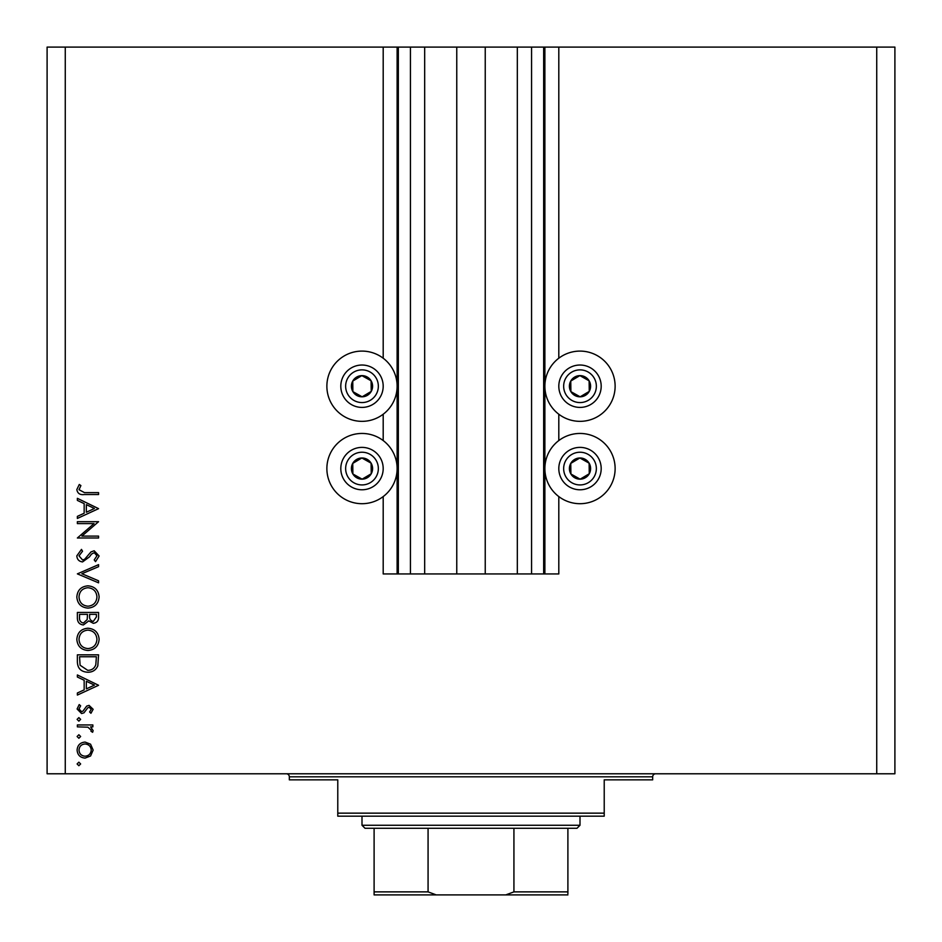 <?xml version="1.0" encoding="UTF-8"?>
<svg xmlns="http://www.w3.org/2000/svg" width="942" height="942" viewBox="0 0 942 942"><rect width="100%" height="100%" fill="white"/><g stroke="black" fill="none" stroke-linecap="round" stroke-linejoin="round"><path stroke-width="1.41" d="M424.677 47.1L424.677 573.949L456.764 573.949L456.764 47.1L383.194 47.1L383.194 358.207M383.194 414.233L383.194 440.573M383.194 496.587L383.194 573.949L398.336 573.949L398.336 47.1M410.441 47.1L410.441 573.949L398.336 573.949M424.677 573.949L410.441 573.949M456.764 573.949L485.236 573.949L485.236 47.1L456.764 47.1M531.559 47.1L531.559 573.949L543.664 573.949L543.664 47.1L517.323 47.1L517.323 573.949L485.236 573.949M517.323 47.1L485.236 47.1M531.559 573.949L517.323 573.949M543.664 47.1L544.876 47.1L544.876 573.949L543.664 573.949M558.806 496.587L558.806 573.949L544.876 573.949M876.731 47.1L876.731 773.782L894.9 773.782L894.9 47.1L558.806 47.1L558.806 358.207M558.806 414.233L558.806 440.573M558.806 47.1L544.876 47.1M580.001 351.095A35.125 35.125 0 0 0 544.876 386.22A35.125 35.125 0 0 0 580.001 421.345A35.125 35.125 0 0 0 615.126 386.22A35.125 35.125 0 0 0 580.001 351.095M580.001 433.45A35.125 35.125 0 0 1 615.126 468.574A35.125 35.125 0 0 1 580.001 503.699A35.125 35.125 0 0 1 544.876 468.574A35.125 35.125 0 0 1 580.001 433.45M361.999 421.345A35.125 35.125 0 0 1 326.874 386.22A35.125 35.125 0 0 1 361.999 351.095A35.125 35.125 0 0 1 397.124 386.22A35.125 35.125 0 0 1 361.999 421.345M361.999 503.699A35.125 35.125 0 0 0 397.124 468.574A35.125 35.125 0 0 0 361.999 433.45A35.125 35.125 0 0 0 326.874 468.574A35.125 35.125 0 0 0 361.999 503.699M94.023 523.599L77.374 523.599L77.374 521.691L98.569 521.691L81.895 536.104L98.569 536.104L98.569 538L77.374 538L94.023 523.599M82.566 561.915C79.01 561.479 77.103 559.466 76.832 555.862L81.471 549.41L82.543 551.211L79.01 555.862L82.602 560.007L84.686 559.254L90.938 551.953L94.176 550.776L99.122 555.992L95.531 561.644L94.224 559.925L96.944 555.78L94.259 552.671L91.527 554.073L89.408 556.922L82.566 561.915M77.374 573.866L98.569 564.635L98.569 566.672L81.872 573.737L98.569 580.802L98.569 582.839L77.374 573.866M76.832 597.004C77.421 590.198 81.094 586.477 87.877 585.83C94.683 586.395 98.427 590.069 99.122 596.828C98.569 603.728 94.859 607.484 87.983 608.108C81.177 607.508 77.456 603.798 76.832 597.004M76.832 639.394C77.421 632.588 81.094 628.867 87.877 628.22C94.683 628.785 98.427 632.459 99.122 639.218C98.569 646.118 94.859 649.874 87.983 650.498C81.177 649.898 77.456 646.188 76.832 639.394M77.374 674.955L98.569 685.281L77.374 695.066L77.374 692.994L84.168 689.862L84.168 680.254L77.374 677.027L77.374 674.955M77.103 763.95L78.869 762.184L80.635 763.95L78.869 765.716L77.103 763.95M876.731 773.782L47.1 773.782L47.1 47.1L65.269 47.1L65.269 773.782M383.194 47.1L65.269 47.1M85.086 742.072L90.573 744.192L93.14 750.091L90.585 755.979L85.086 758.098C80.176 757.651 77.515 754.989 77.103 750.091C77.515 745.193 80.164 742.52 85.086 742.072M77.103 736.503L78.869 734.736L80.635 736.503L78.869 738.269L77.103 736.503M77.374 726.859L77.374 724.951L92.869 724.951L92.869 726.859L90.585 726.859L93.14 730.627L92.61 732.287L90.962 731.239L91.233 730.274L87.9 727.189L77.374 726.859M77.103 719.382L78.869 717.616L80.635 719.382L78.869 721.148L77.103 719.382M89.078 705.381L93.14 709.302L90.938 713.271L89.608 711.975L91.233 709.302L89.149 707.289L87.747 707.819L83.979 712.823L81.577 713.541L77.103 708.996L79.199 704.569L80.635 705.829L79.01 708.902L81.507 711.634L82.978 711.116L86.688 706.1L89.078 705.381M87.712 672.235C80.882 671.834 77.444 668.231 77.374 661.414L77.374 654.843L98.569 654.843L97.815 665.853C95.872 670.151 92.504 672.282 87.712 672.235M77.374 618.188L77.374 612.453L98.569 612.453L98.569 616.586C98.816 620.531 97.061 622.768 93.317 623.321L88.807 620.872L83.391 624.958C79.481 624.464 77.48 622.215 77.374 618.188M77.374 498.33L98.569 508.656L77.374 518.441L77.374 516.369L84.168 513.237L84.168 503.629L77.374 500.402L77.374 498.33M79.01 489.687L84.474 492.619L98.569 492.619L98.569 494.526L84.262 494.526C80.011 495.103 77.538 493.455 76.832 489.581L79.281 484.471L80.906 485.589L79.01 489.687M85.063 756.202C88.807 755.861 90.856 753.812 91.233 750.091C90.868 746.358 88.807 744.321 85.063 743.968C81.342 744.321 79.316 746.358 79.01 750.091C79.316 753.824 81.342 755.861 85.063 756.202M86.346 688.861L94.447 685.117L86.346 681.278L86.346 688.861M96.402 656.751L79.552 656.751L80.094 665.24L87.712 670.339C91.727 670.315 94.424 668.455 95.801 664.746L96.402 656.751M87.995 648.591C93.517 648.014 96.496 644.917 96.944 639.312C96.449 633.731 93.435 630.669 87.889 630.116C82.401 630.704 79.434 633.766 79.01 639.312C79.422 644.952 82.413 648.049 87.995 648.591M96.402 616.939L96.402 614.361L89.608 614.361L89.608 615.632C89.231 618.788 90.456 620.719 93.282 621.426L96.402 616.939M87.429 615.621L87.429 614.361L79.552 614.361L79.552 617.069C79.175 620.319 80.459 622.309 83.391 623.051L87.182 619.589L87.429 615.621M87.995 606.201C93.517 605.624 96.496 602.527 96.944 596.922C96.449 591.341 93.435 588.279 87.889 587.726C82.401 588.314 79.434 591.376 79.01 596.922C79.422 602.562 82.413 605.659 87.995 606.201M86.346 512.236L94.447 508.492L86.346 504.653L86.346 512.236M356.818 395.463A10.598 10.598 0 0 0 371.101 380.803A10.598 10.598 0 0 0 352.755 381.039A10.598 10.598 0 0 0 356.818 395.463M357.513 394.227L362.128 396.817L371.242 391.401L371.101 380.803L361.858 375.623L352.755 381.039L352.885 391.637L357.513 394.227M372.361 367.733A21.195 21.195 0 0 1 380.486 396.582A21.195 21.195 0 0 1 351.637 404.707A21.195 21.195 0 0 1 343.512 375.858A21.195 21.195 0 0 1 372.361 367.733A21.195 21.195 0 0 0 343.512 375.858A21.195 21.195 0 0 0 351.637 404.707M352.885 391.637L362.128 396.817L371.242 391.401L371.101 380.803L361.858 375.623L352.755 381.051M574.82 395.463A10.598 10.598 0 0 0 589.115 380.803A10.598 10.598 0 0 0 570.758 381.039A10.598 10.598 0 0 0 574.82 395.463M575.515 394.227L580.142 396.817L589.245 391.401L589.115 380.803L579.872 375.623L570.758 381.039L570.899 391.637L575.515 394.227M590.363 367.733A21.195 21.195 0 0 1 598.488 396.582A21.195 21.195 0 0 1 569.639 404.707A21.195 21.195 0 0 1 561.514 375.858A21.195 21.195 0 0 1 590.363 367.733A21.195 21.195 0 0 0 561.514 375.858A21.195 21.195 0 0 0 569.639 404.707M570.899 391.637L580.142 396.817L589.245 391.401L589.115 380.803L579.872 375.623L570.758 381.051M574.82 477.818A10.598 10.598 0 0 0 589.115 463.158A10.598 10.598 0 0 0 570.758 463.393A10.598 10.598 0 0 0 574.82 477.818M575.515 476.581L580.142 479.172L589.245 473.755L589.115 463.158L579.872 457.977L570.758 463.393L570.899 473.991L575.515 476.581M590.363 450.088A21.195 21.195 0 0 1 598.488 478.936A21.195 21.195 0 0 1 569.639 487.073A21.195 21.195 0 0 1 561.514 458.224A21.195 21.195 0 0 1 590.363 450.088A21.195 21.195 0 0 0 561.514 458.224A21.195 21.195 0 0 0 569.639 487.073M580.142 479.172L589.245 473.755L589.115 463.158L579.872 457.977L570.758 463.393L570.899 473.991L580.142 479.172M356.818 477.818A10.598 10.598 0 0 0 371.101 463.158A10.598 10.598 0 0 0 352.755 463.393A10.598 10.598 0 0 0 356.818 477.818M357.513 476.581L362.128 479.172L371.242 473.755L371.101 463.158L361.858 457.977L352.755 463.393L352.885 473.991L357.513 476.581M372.361 450.088A21.195 21.195 0 0 1 380.486 478.936A21.195 21.195 0 0 1 351.637 487.073A21.195 21.195 0 0 1 343.512 458.224A21.195 21.195 0 0 1 372.361 450.088A21.195 21.195 0 0 0 343.512 458.224A21.195 21.195 0 0 0 351.637 487.073M362.128 479.172L371.242 473.755L371.101 463.158L361.858 457.977L352.755 463.393L352.885 473.991L362.128 479.172M286.297 773.782A3.026 3.026 0 0 1 289.324 776.809L289.324 779.846L337.778 779.846L337.778 813.146L604.222 813.146L604.222 779.846L652.676 779.846L652.676 776.809L289.324 776.809M655.703 773.782A3.026 3.026 0 0 0 652.676 776.809M604.222 813.146L604.222 816.172L337.778 816.172L337.778 813.146M550.022 894.9L391.978 894.9L550.022 894.9M580.001 825.263L576.975 828.289L365.025 828.289L361.999 825.263L580.001 825.263L580.001 816.172M361.999 825.263L361.999 816.172M567.896 828.289L567.896 893.687M567.896 894.9L374.104 894.9L374.104 891.874L374.104 894.9M505.783 894.9L513.932 891.874L567.896 891.874M513.932 828.289L513.932 891.874M428.068 828.289L428.068 891.874L436.217 894.9M374.104 828.289L374.104 891.874L428.068 891.874M397.124 47.1L397.124 573.949M354.004 400.48A16.355 16.355 0 0 0 376.258 394.215A16.355 16.355 0 0 0 369.994 371.96A16.355 16.355 0 0 0 347.728 378.225A16.355 16.355 0 0 0 354.004 400.48M572.006 400.48A16.355 16.355 0 0 0 594.272 394.215A16.355 16.355 0 0 0 587.996 371.96A16.355 16.355 0 0 0 565.742 378.225A16.355 16.355 0 0 0 572.006 400.48M572.006 482.846A16.355 16.355 0 0 0 594.272 476.57A16.355 16.355 0 0 0 587.996 454.315A16.355 16.355 0 0 0 565.742 460.591A16.355 16.355 0 0 0 572.006 482.846M354.004 482.846A16.355 16.355 0 0 0 376.258 476.57A16.355 16.355 0 0 0 369.994 454.315A16.355 16.355 0 0 0 347.728 460.591A16.355 16.355 0 0 0 354.004 482.846"/></g></svg>
